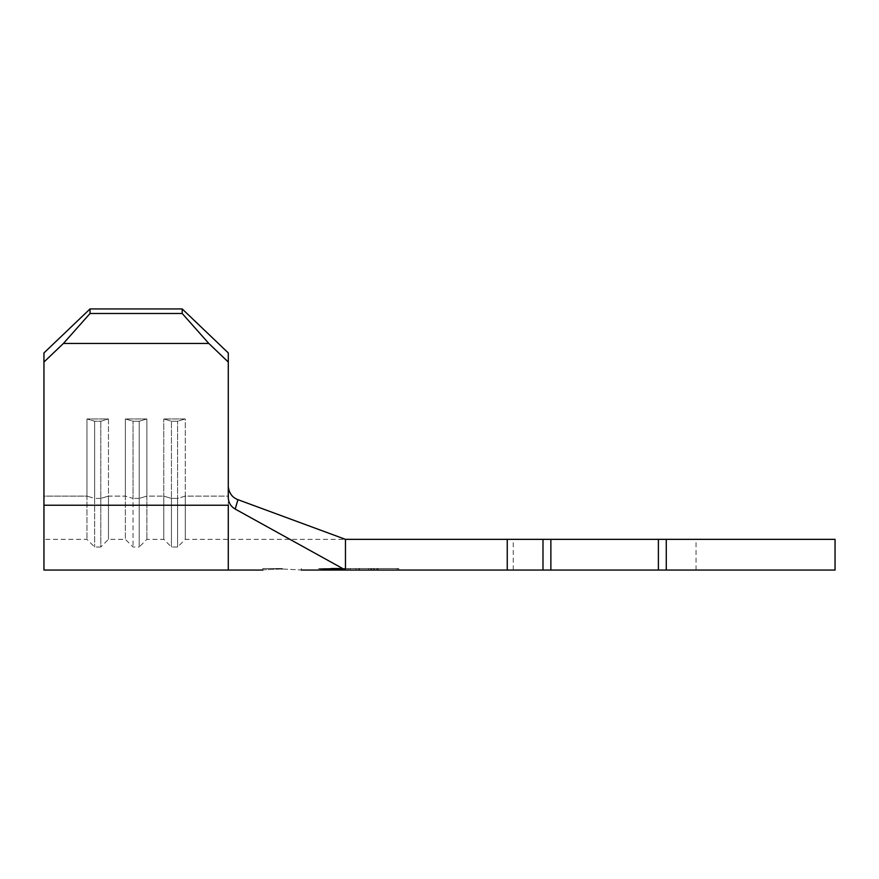 <?xml version="1.0" encoding="UTF-8"?>
<svg xmlns="http://www.w3.org/2000/svg" width="879" height="879" viewBox="0 0 879 879"><rect width="100%" height="100%" fill="white"/><g stroke="black" fill="none" stroke-linecap="round" stroke-linejoin="round"><path stroke-width="0.66" stroke-dasharray="4.39 3.3" d="M282.049 568.966C257.283 570.053 257.283 570.053 282.049 568.966C306.804 570.273 306.804 570.273 282.049 568.966M282.049 568.537L262.843 568.537L282.049 568.537M604.631 539.343L696.036 539.343L604.631 539.343M604.631 570.064L696.036 570.064L604.631 570.064M320.505 570.064L340.843 568.889L345.458 570.064L341.327 569.35L345.458 570.064L341.36 570.021L344.821 570.064L550.869 570.064L550.869 539.343L550.869 570.064L658.393 570.064L658.393 539.343L658.393 570.064L666.271 570.064L666.271 539.343L658.393 539.343L658.393 570.064M228.287 486.79L228.287 498.14C228.661 503.008 230.968 506.645 235.198 509.062L345.458 570.064L345.458 539.343L237.934 499.679C232.375 497.58 229.155 493.284 228.287 486.79L228.287 352.94L182.206 308.936L182.206 313.484L208.806 343.447L228.287 362.049M185.271 496.119L185.271 418.953L177.591 421.239L171.449 421.239L163.769 418.953L185.271 418.953L177.591 421.239L171.449 421.239L163.769 418.953L185.271 418.953L185.271 539.343L185.271 496.119L228.287 496.119L228.287 539.343L228.287 496.119L185.271 496.119L177.591 498.404L177.591 421.239L177.591 547.024L177.591 498.404L171.449 498.404L171.449 421.239L171.449 547.024L171.449 498.404L163.769 496.119L163.769 418.953L163.769 539.343L163.769 496.119L146.87 496.119L146.87 418.953L139.19 421.239L133.048 421.239L125.367 418.953L146.87 418.953L139.19 421.239L133.048 421.239L125.367 418.953L146.87 418.953L146.87 539.343L146.87 496.119L163.769 496.119L171.449 498.404L177.591 498.404L185.271 496.119M125.367 496.119L125.367 418.953L125.367 539.343L125.367 496.119L108.469 496.119L108.469 418.953L100.788 421.239L94.646 421.239L86.966 418.953L108.469 418.953L100.788 421.239L94.646 421.239L86.966 418.953L108.469 418.953L108.469 539.343L108.469 496.119L125.367 496.119L133.048 498.404L133.048 421.239L133.048 547.024L133.048 498.404L125.367 496.119M86.966 496.119L86.966 418.953L86.966 539.343L86.966 496.119L43.95 496.119L43.95 352.94L43.95 539.343L43.95 496.119L86.966 496.119L94.646 498.404L94.646 421.239L94.646 547.024L94.646 498.404L86.966 496.119M658.393 539.343L185.271 539.343L177.591 547.024L171.449 547.024L163.769 539.343L146.87 539.343L139.19 547.024L139.19 421.239L139.19 547.024L133.048 547.024L125.367 539.343L108.469 539.343L100.788 547.024L100.788 421.239L100.788 547.024L94.646 547.024L86.966 539.343L43.95 539.343M835.05 570.064L666.271 570.064M835.05 539.343L666.271 539.343M550.869 539.343L550.869 570.064M228.287 570.064L228.287 505.227L43.95 505.227L43.95 362.049L63.431 343.447L208.806 343.447M339.624 568.537L320.505 568.537L340.843 568.537L345.458 570.064L359.148 570.064L359.148 568.537L343.942 568.537L343.975 570.031M318.912 568.537L318.912 570.064L331.702 568.537L318.912 568.537L331.702 568.537M235.198 509.062L237.934 499.679M43.95 570.064L43.95 505.227M63.431 343.447L90.032 313.484L90.032 308.936L182.206 308.936M90.032 308.936L43.95 352.94L43.95 362.049M90.032 313.484L182.206 313.484M378.058 568.537L378.058 570.064L378.058 568.537L398.791 568.537L339.657 568.537L378.058 568.537M398.791 568.537L398.791 570.064M340.843 568.537L376.86 568.537L340.843 568.537M397.209 568.537L376.86 568.537L397.209 568.537L397.209 570.064M341.316 569.801L341.316 568.537L376.915 568.537L376.871 570.064L376.882 568.537L341.327 568.537L341.327 569.35M320.505 568.537L320.505 570.021M344.876 568.537L344.876 570.021M355.951 568.537L355.951 570.064M355.984 568.537L355.984 570.064M359.467 568.537L359.467 570.064L359.434 568.537M373.377 568.537L373.377 570.064M373.41 568.537L373.41 570.064M376.915 568.537L376.915 570.064M344.799 568.537L376.882 568.537L344.788 568.537L344.788 570.042L344.777 568.537L344.799 570.053M376.882 568.537L376.882 570.064M340.47 569.416L340.47 568.537L377.805 568.537L340.47 568.537L377.805 568.537L340.47 568.537L340.47 570.042M347.996 568.537L347.996 570.064M350.139 568.537L350.139 570.064M359.214 568.537L359.214 570.064L359.258 568.537M374.443 568.537L374.443 570.064M368.62 568.537L368.62 570.064M370.762 568.537L370.762 570.064M377.805 568.537L377.805 570.064L377.805 568.537M371.564 568.537L371.564 570.064M358.896 568.537L358.896 570.064M359.159 568.537L359.159 570.064M343.942 569.779L343.942 568.537L359.148 568.537M374.344 568.537L374.344 570.064L359.148 570.064M359.269 568.537L359.269 570.064L374.344 570.064M359.269 570.064L345.458 570.064M542.991 539.343L542.991 570.064M507.249 539.343L507.249 570.064M139.19 498.404L133.048 498.404L139.19 498.404L146.87 496.119L139.19 498.404M100.788 498.404L94.646 498.404L100.788 498.404L108.469 496.119L100.788 498.404M262.843 568.537L262.843 570.064M513.237 570.064L513.237 539.343M696.036 570.064L696.036 539.343M301.244 568.537L301.244 570.064"/><path stroke-width="1.32" d="M282.049 568.966C257.283 570.053 257.283 570.053 282.049 568.966C306.804 570.273 306.804 570.273 282.049 568.966M542.991 539.343L345.458 539.343L345.458 570.064L340.47 569.416L345.458 570.064L340.843 568.889L320.505 570.064L542.991 570.064L542.991 539.343L550.869 539.343L550.869 570.064L658.393 570.064L658.393 539.343L835.05 539.343L835.05 570.064L658.393 570.064M90.032 308.936L90.032 313.484L63.431 343.447L43.95 362.049L43.95 352.94L90.032 308.936L182.206 308.936L228.287 352.94L228.287 498.14C228.672 503.019 230.979 506.656 235.198 509.062L345.458 570.064L339.657 568.537L331.702 568.537L318.912 570.064L301.244 570.064M550.869 539.343L658.393 539.343M550.869 570.064L542.991 570.064M345.458 539.343L237.934 499.679L235.198 509.062M43.95 362.049L43.95 505.227L228.287 505.227L228.287 570.064L262.843 570.064M331.702 568.537L339.624 568.537M228.287 486.79C229.133 493.262 232.353 497.558 237.934 499.679M43.95 505.227L43.95 570.064L228.287 570.064M228.287 362.049L208.806 343.447L182.206 313.484L182.206 308.936M63.431 343.447L208.806 343.447M90.032 313.484L182.206 313.484M343.942 569.779L345.458 570.064L343.942 569.867M507.249 539.343L507.249 570.064M666.271 539.343L666.271 570.064"/></g></svg>

